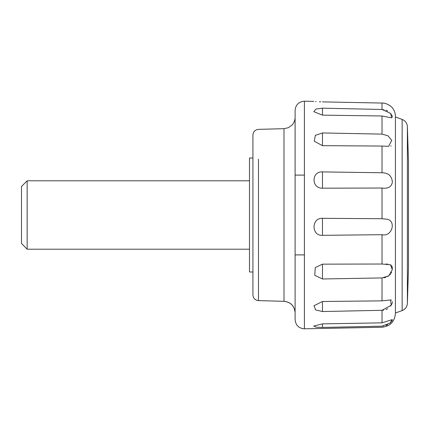 <?xml version="1.0" encoding="UTF-8"?>
<svg xmlns="http://www.w3.org/2000/svg" width="430" height="430" viewBox="0 0 430 430"><rect width="100%" height="100%" fill="white"/><g stroke="black" fill="none" stroke-linecap="round" stroke-linejoin="round"><path stroke-width="0.64" d="M249.502 249.201L27.155 249.201L27.155 180.799L249.502 180.799M27.155 249.201L21.5 243.498L21.5 186.502L27.155 180.799M252.921 272.002L249.502 272.002L249.502 157.998L252.921 157.998M408.5 267.465L408.5 162.524L407.387 126.592L407.387 303.408C407.092 306.859 405.339 309.251 402.147 310.594L402.147 119.406L395.423 116.96M395.423 312.997L402.147 310.594M382.023 322.839L392.214 319.619L389.983 323.161L382.023 326.176C382.023 327.596 382.023 327.596 382.023 326.176L322.462 327.429L316.114 327.171L313.76 326.021L322.462 323.871L382.023 322.839L382.023 310.293L322.462 311.546L315.658 309.949L313.964 305.762L322.462 301.489L382.023 300.855L382.023 277.93L322.462 278.973L314.771 275.275L315.249 267.557L322.462 264.154L382.023 264.025L382.023 234.689L322.462 235.334C311.229 236.065 311.229 217.704 322.462 218.316L382.023 218.72L382.023 188.039L322.462 188.179C311.245 188.646 311.212 171.097 322.462 171.903L382.023 172.769L382.023 146.055L322.462 145.662L314.292 141.239L315.319 135.402L322.462 132.945L382.023 134.122L382.023 115.993L322.462 115.138L313.825 111.687L315.905 109.064L322.462 108.177L382.377 109.473M382.055 103.049L322.462 101.878C311.229 101.297 311.229 101.297 322.462 101.878M315.566 101.534L316.179 101.582M319.339 101.77L319.877 101.797M320.092 101.802L320.818 101.829M283.993 128.688L283.999 301.317L258.473 300.618C255.092 300.215 253.238 298.312 252.921 294.921L252.921 135.052C253.254 131.677 255.097 129.779 258.457 129.355L283.993 128.683L288.347 127.699L291.927 125.184C293.883 123.05 294.937 120.626 295.087 117.901L295.104 183.089M295.104 319.662L295.104 110.311M295.104 312.68L295.104 312.68C294.469 305.897 290.766 302.096 283.999 301.285M391.639 117.89L390.623 113.418L382.023 109.462L382.023 103.044C388.145 102.652 393.805 109.172 392.165 107.597L391.601 107.022M391.123 106.575L390.633 106.167M390.128 105.78L389.354 105.253M387.521 104.275L385.957 103.684M383.829 103.2L383.329 103.13M304.408 328.778L304.408 101.19C298.796 101.657 295.695 104.7 295.104 110.306L295.104 319.694C295.695 325.3 298.796 328.343 304.408 328.81L382.023 327.241C390.15 326.279 394.622 321.721 395.423 313.561L395.423 116.455C395.433 113.343 394.417 110.472 392.386 107.839M382.071 234.683L382.023 234.689C392.208 237.199 396.557 220.611 386.806 219.192L382.023 218.72M382.044 277.93L388.844 275.797L392.316 269.642L390.494 264.783L382.023 264.025M382.023 310.293L391.203 305.311L390.548 299.952L382.023 300.855M392.386 319.823L392.203 320.409M392.192 320.436L391.633 321.366M391.139 322L390.633 322.548M387.586 324.779L385.952 325.478M383.608 326.042L383.232 326.096M391.203 300.011L391.633 300.151M392.386 301.693L392.203 302.978M392.192 303.016L391.649 304.488M391.171 305.364L390.633 306.144M387.656 308.756L385.952 309.557M383.678 310.143L383.302 310.197M383.243 310.202L382.727 310.256M382.582 310.267L382.259 310.283M385.989 264.036L387.693 264.111M390.633 264.858L391.144 265.219M391.644 265.778L392.192 266.992M392.208 267.041L392.386 268.578M391.596 272.276L391.182 273.114M390.633 273.974L387.736 276.517M385.85 277.318L383.78 277.785M382.614 172.79L384.006 172.919M391.149 145.877L390.633 146.087M383.581 109.591L383.99 109.661M385.898 110.177L387.731 111.021M390.633 113.434L391.171 114.138M391.633 114.869L392.192 116.1M392.208 116.159L392.386 117.105M382.023 115.993L391.633 117.89M382.023 146.055L388.623 146.313L391.778 140.352L387.892 135.746L382.023 134.122M382.023 188.039C388.236 188.856 391.692 186.814 392.386 181.906C391.725 175.854 388.274 172.812 382.023 172.769M252.921 215L252.921 135.074M252.921 140.879L252.921 142.271L252.921 140.879M252.921 145.808L252.921 157.762M258.473 300.618L258.468 159.165M252.921 149.973L252.921 152.5M252.921 198.66L252.921 294.948C253.254 298.334 255.103 300.231 258.473 300.645M322.462 115.138L322.462 108.177M322.462 145.662L322.462 132.945M322.462 188.179L322.462 171.903M322.462 235.334L322.462 218.316M322.462 278.973L322.462 264.154M322.462 311.546L322.462 301.489M322.462 327.429L322.462 323.871M304.408 175.101L295.104 175.101L304.408 175.101M304.408 254.899L295.104 254.899L304.408 254.899M304.408 101.19L313.739 101.378M252.921 194.172L252.921 182.852M252.921 175.886L252.921 169.253M252.921 165.797L252.921 157.896M252.921 151.118L252.921 148.495M252.921 145.56L252.921 140.454M252.921 137.896L252.921 136.181M252.921 135.547L252.921 135.052M252.921 138.111L252.921 142.266M402.147 119.406C405.339 120.749 407.092 123.141 407.387 126.592M283.999 301.317C290.739 302.145 294.437 305.945 295.104 312.712M407.387 303.408L408.5 267.476"/></g></svg>
